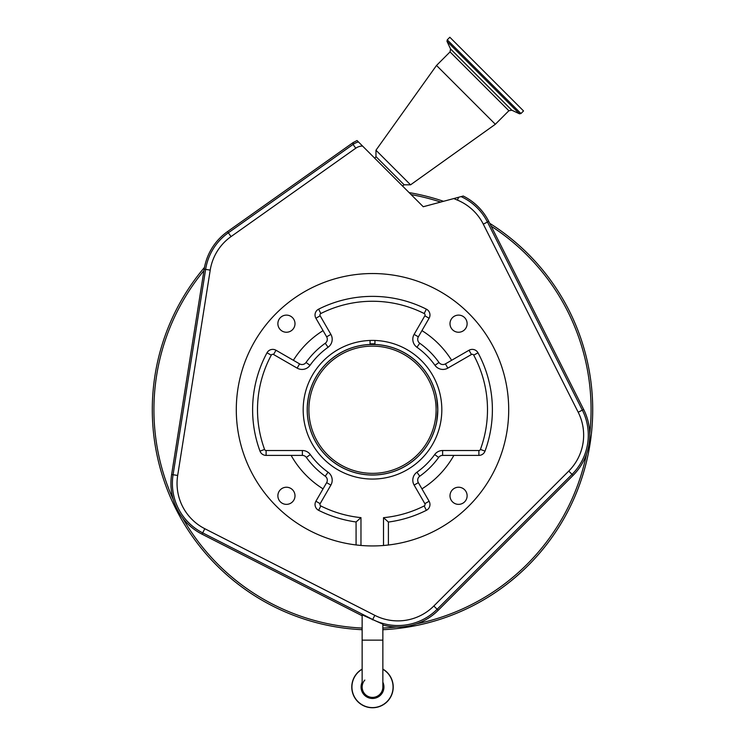 <?xml version="1.0" encoding="UTF-8"?>
<svg xmlns="http://www.w3.org/2000/svg" width="745" height="745" viewBox="0 0 745 745"><rect width="100%" height="100%" fill="white"/><g stroke="black" fill="none" stroke-linecap="round" stroke-linejoin="round"><path stroke-width="1.12" d="M520.951 113.538L523.539 110.949L449.831 37.25L447.251 39.83L446.991 41.31L519.479 113.799L520.951 113.538L447.251 39.83M495.341 124.275L436.514 65.448L450.045 51.917L508.872 110.744L495.341 124.275L410.56 184.825L397.308 171.574L375.964 150.229L436.514 65.448M402.486 185.98L404.163 184.825L375.964 156.618L375.964 150.229M592.703 409.741A220.203 220.203 0 0 0 489.744 223.342A220.203 220.203 0 0 1 382.856 629.702A220.203 220.203 0 0 0 592.703 409.741M443.536 201.308A220.203 220.203 0 0 0 409.107 192.601A220.203 220.203 0 0 1 443.536 201.308M204.484 267.399A220.203 220.203 0 0 0 362.144 629.702A220.203 220.203 0 0 1 204.484 267.399M461.062 196.606A55.503 55.503 0 0 1 487.454 222.047L488.757 221.386A56.965 56.965 0 0 0 463.241 196.028L423.253 206.738L357.051 140.535L353.111 142.584L227.504 231.593A56.965 56.965 0 0 0 204.177 269.15L203.953 270.575A218.574 218.574 0 0 0 173.315 499.737A56.965 56.965 0 0 1 171.629 474.5L203.953 270.575M453.779 198.561A373.254 373.254 0 0 0 457.439 200.107A50.837 50.837 0 0 1 483.291 224.143L578.195 412.227A50.837 50.837 0 0 1 568.752 471.082L433.841 605.992A50.837 50.837 0 0 1 374.81 615.342L204.81 528.717A50.837 50.837 0 0 1 177.673 475.459L210.22 270.109A50.837 50.837 0 0 1 231.043 236.584L355.756 148.218A11.65 11.65 0 0 1 362.582 146.067M488.757 221.386L583.661 409.471A56.965 56.965 0 0 1 573.082 475.403L438.172 610.323A56.965 56.965 0 0 1 382.856 624.981M436.719 397.914L437.799 409.741L436.719 421.568L437.799 409.741L436.719 397.914M370.051 340.456L370.051 344.479A65.299 65.299 0 0 0 307.201 409.741C308.365 424.995 308.365 424.995 307.201 409.741L307.238 412.013M307.257 412.516L307.359 414.388M307.434 415.347L308.141 420.804M307.201 409.741A65.299 65.299 0 0 0 372.5 475.04A65.299 65.299 0 0 0 437.799 409.741A65.299 65.299 0 0 0 374.949 344.479L374.949 340.456M307.275 406.621L308.234 398.147M308.123 398.789L307.76 401.164M307.517 403.278L307.21 408.679M277.876 323.684A8.567 8.567 0 0 0 286.443 332.242A8.567 8.567 0 0 0 295.001 323.684A8.567 8.567 0 0 0 286.443 315.116A8.567 8.567 0 0 0 277.876 323.684M277.876 495.798A8.567 8.567 0 0 0 286.443 504.365A8.567 8.567 0 0 0 295.001 495.798A8.567 8.567 0 0 0 286.443 487.23A8.567 8.567 0 0 0 277.876 495.798M449.999 495.798A8.567 8.567 0 0 0 458.557 504.365A8.567 8.567 0 0 0 467.124 495.798A8.567 8.567 0 0 0 458.557 487.23A8.567 8.567 0 0 0 449.999 495.798M449.999 323.684A8.567 8.567 0 0 0 458.557 332.242A8.567 8.567 0 0 0 467.124 323.684A8.567 8.567 0 0 0 458.557 315.116A8.567 8.567 0 0 0 449.999 323.684M318.227 284.823L321.263 283.547M491.337 343.184L489.549 340.102L491.337 343.184M508.705 409.741A136.205 136.205 0 0 0 372.5 273.536A136.205 136.205 0 0 0 236.295 409.741A136.205 136.205 0 0 0 356.073 544.949L356.073 521.975L360.971 517.635L360.971 545.452A136.205 136.205 0 0 0 508.705 409.741M388.406 545.005L383.507 545.498A136.205 136.205 0 0 0 388.406 545.005L388.406 522.049A119.889 119.889 0 0 0 426.373 510.325A6.528 6.528 0 0 0 429.092 501.236L418.355 482.648A4.889 4.889 0 0 1 419.761 476.213A81.559 81.559 0 0 0 438.656 457.43A4.889 4.889 0 0 1 442.623 455.4L453.863 455.4A93.302 93.302 0 0 1 421.949 488.86M360.971 545.452L356.073 544.949A136.205 136.205 0 0 0 360.971 545.452A136.205 136.205 0 0 1 356.073 544.949M325.239 476.213A4.889 4.889 0 0 1 326.645 482.648L323.051 488.86A93.302 93.302 0 0 1 291.137 455.4L302.377 455.4A4.889 4.889 0 0 1 306.344 457.43L310.311 454.571A76.66 76.66 0 0 0 328.079 472.218L325.239 476.213A81.559 81.559 0 0 1 306.344 457.43M306.027 362.48A81.559 81.559 0 0 1 325.239 343.268L328.079 347.254A76.66 76.66 0 0 0 310.022 365.32L306.027 362.48A4.889 4.889 0 0 1 299.592 363.886L293.381 360.291A93.302 93.302 0 0 1 323.051 330.622L315.908 318.245A6.528 6.528 0 0 1 318.627 309.156A119.889 119.889 0 0 1 426.373 309.156A6.528 6.528 0 0 1 429.092 318.245L418.355 336.833L414.118 334.384L424.855 315.796A1.63 1.63 0 0 0 424.175 313.524A115 115 0 0 0 320.825 313.524A1.63 1.63 0 0 0 320.145 315.796L330.882 334.384L326.645 336.833A4.889 4.889 0 0 1 325.239 343.268M419.761 343.268A81.559 81.559 0 0 1 438.973 362.48L434.978 365.32A76.66 76.66 0 0 0 416.921 347.254L419.761 343.268A4.889 4.889 0 0 1 418.355 336.833M438.973 362.48A4.889 4.889 0 0 0 445.408 363.886L469.005 350.252A6.528 6.528 0 0 1 478.011 352.813A119.889 119.889 0 0 1 485.014 451.125A6.528 6.528 0 0 1 478.895 455.4L453.863 455.4M326.645 336.833L323.051 330.622M383.507 545.498L383.507 517.682L388.406 522.049M441.822 409.741A69.322 69.322 0 0 1 372.5 479.063A69.322 69.322 0 0 1 303.178 409.741A69.322 69.322 0 0 1 372.5 340.418A69.322 69.322 0 0 1 441.822 409.741M451.619 360.291A93.302 93.302 0 0 0 421.949 330.622M293.381 360.291L275.995 350.252A6.528 6.528 0 0 0 266.989 352.813A119.889 119.889 0 0 0 259.986 451.125A6.528 6.528 0 0 0 266.105 455.4L291.137 455.4M323.051 488.86L315.908 501.236A6.528 6.528 0 0 0 318.627 510.325A119.889 119.889 0 0 0 356.073 521.975M326.366 363.607A65.243 65.243 0 0 0 326.366 455.875A65.243 65.243 0 0 0 418.634 455.875A65.243 65.243 0 0 0 418.634 363.607A65.243 65.243 0 0 0 326.366 363.607M417.479 454.72A63.614 63.614 0 0 0 417.479 364.761A63.614 63.614 0 0 0 327.521 364.761A63.614 63.614 0 0 0 327.521 454.72A63.614 63.614 0 0 0 417.479 454.72M362.144 615.752L202.035 534.174A56.965 56.965 0 0 1 173.315 499.737M362.144 614.849L382.856 624.142L382.856 640.141L362.144 640.141L362.144 614.849M372.5 697.394A10.355 10.355 0 0 1 362.144 687.039A10.355 10.355 0 0 0 372.5 697.394A10.355 10.355 0 0 0 382.856 687.039A10.355 10.355 0 0 1 372.5 697.394A10.355 10.355 0 0 0 382.856 687.039A10.355 10.355 0 0 1 372.5 697.394A10.355 10.355 0 0 1 364.836 680.073A10.355 10.355 0 0 0 362.144 687.039L362.144 640.141M362.144 669.094A20.711 20.711 0 0 0 372.5 707.75A20.711 20.711 0 0 0 382.856 669.094M519.479 113.799L511.815 110.223L488.357 86.765L450.567 48.974L446.991 41.31M440.677 202.072A218.574 218.574 0 0 0 411.11 194.603M589.751 433.786A218.574 218.574 0 0 0 491.188 226.191M358.438 141.932A16.316 16.306 -178.5 0 0 353.065 144.418L353.111 142.584M568.752 471.082L572.048 474.369L437.129 609.28A55.503 55.503 0 0 1 372.696 619.486L202.696 532.871A55.503 55.503 0 0 1 173.073 474.733L205.62 269.383A55.503 55.503 0 0 1 228.352 232.785L227.504 231.593M231.043 236.584L228.352 232.785L353.065 144.418L355.756 148.218M210.22 270.109L204.177 269.15M171.629 474.5L177.673 475.459M457.439 200.107L458.622 197.267M483.291 224.143L487.454 222.047L582.348 410.132A55.503 55.503 0 0 1 572.048 474.369L573.082 475.403M578.195 412.227L583.661 409.471M202.035 534.174L204.81 528.717M318.627 510.325L320.825 505.948A115 115 0 0 0 360.971 517.635M315.908 501.236L320.145 503.676A1.63 1.63 0 0 0 320.825 505.948M326.645 482.648L330.882 485.088L320.145 503.676M330.882 485.088A9.787 9.787 0 0 0 328.079 472.218M302.377 455.4L302.377 450.511A9.787 9.787 0 0 1 310.311 454.571M266.105 455.4L266.105 450.511L302.377 450.511M259.986 451.125L264.577 449.44A1.63 1.63 0 0 0 266.105 450.511M266.989 352.813L271.292 355.132A115 115 0 0 0 264.577 449.44M275.995 350.252L273.545 354.499A1.63 1.63 0 0 0 271.292 355.132M299.592 363.886L297.153 368.123L273.545 354.499M297.153 368.123A9.787 9.787 0 0 0 310.022 365.32M328.079 347.254A9.787 9.787 0 0 0 330.882 334.384M315.908 318.245L320.145 315.796M318.627 309.156L320.825 313.524M426.373 309.156L424.175 313.524M429.092 318.245L424.855 315.796M414.118 334.384A9.787 9.787 0 0 0 416.921 347.254M445.408 363.886L447.847 368.123A9.787 9.787 0 0 1 434.978 365.32M442.623 455.4L442.623 450.511L478.895 450.511A1.63 1.63 0 0 0 480.423 449.44A115 115 0 0 0 473.708 355.132A1.63 1.63 0 0 0 471.455 354.499L469.005 350.252M471.455 354.499L447.847 368.123M473.708 355.132L478.011 352.813M480.423 449.44L485.014 451.125M478.895 450.511L478.895 455.4M442.623 450.511A9.787 9.787 0 0 0 434.689 454.571L438.656 457.43M419.761 476.213L416.921 472.218A76.66 76.66 0 0 0 434.689 454.571M416.921 472.218A9.787 9.787 0 0 0 414.118 485.088L418.355 482.648M383.507 517.682A115 115 0 0 0 424.175 505.948A1.63 1.63 0 0 0 424.855 503.676L414.118 485.088M424.855 503.676L429.092 501.236M424.175 505.948L426.373 510.325M374.949 343.883A65.895 65.895 0 0 0 370.051 343.883M438.172 610.323L433.841 605.992M416.762 623.788A218.574 218.574 0 0 0 586.548 454.003M182.609 517.98A218.574 218.574 0 0 0 362.144 628.063M382.856 628.063A218.574 218.574 0 0 0 396.545 626.983M372.519 619.831L374.81 615.342M362.144 682.197A11.426 11.426 0 0 0 372.5 698.465A11.426 11.426 0 0 0 382.856 682.197M362.144 669.252A20.581 20.581 0 0 0 372.5 707.61A20.581 20.581 0 0 0 382.856 669.252M351.789 687.039A20.711 20.711 0 0 0 372.5 707.75A20.711 20.711 0 0 0 393.211 687.039M450.567 48.974L450.045 51.917M511.815 110.223L508.872 110.744M404.163 184.825L410.56 184.825M374.81 158.303L375.964 156.618M382.856 640.141L382.856 687.039"/></g></svg>
